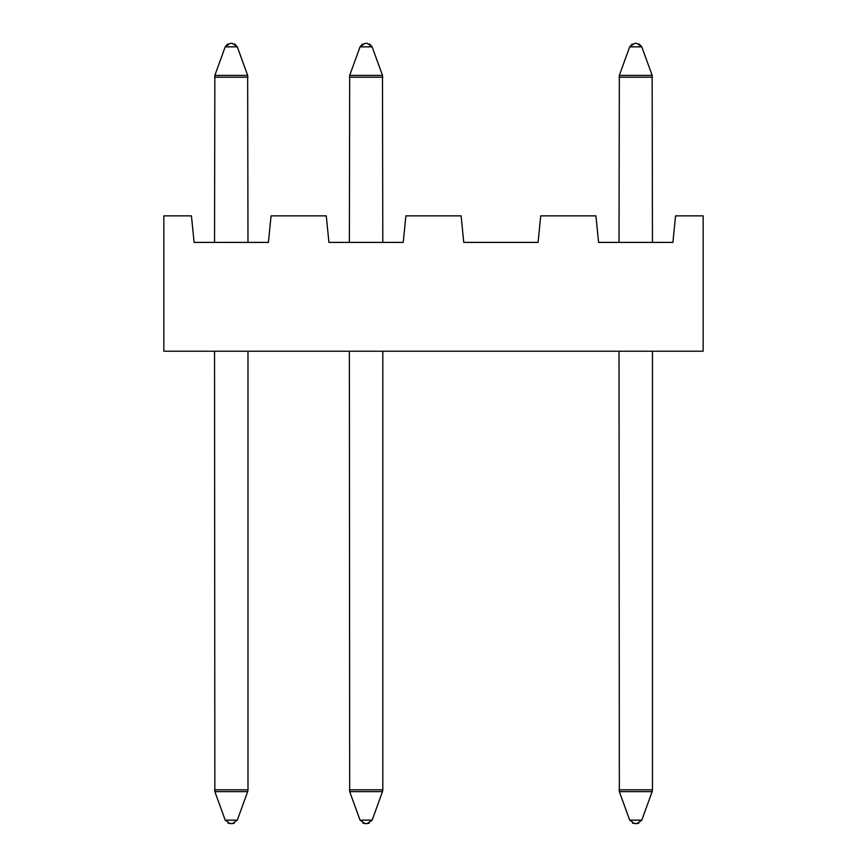 <?xml version="1.0" encoding="UTF-8"?>
<svg xmlns="http://www.w3.org/2000/svg" width="867" height="867" viewBox="0 0 867 867"><rect width="100%" height="100%" fill="white"/><g stroke="black" fill="none" stroke-linecap="round" stroke-linejoin="round"><path stroke-width="1.3" d="M163.841 351.222L703.159 351.222L703.159 215.861L675.556 215.861L672.9 242.402L598.588 242.402L595.932 215.861L540.726 215.861L538.071 242.402L463.758 242.402L461.103 215.861L405.897 215.861L403.242 242.402L328.929 242.402L326.274 215.861L271.068 215.861L268.412 242.402L194.1 242.402L191.444 215.861L163.841 215.861L163.841 351.222M234.632 43.881L237.309 46.851L225.214 46.851L230.199 43.35L232.313 43.35L237.309 46.851L247.659 75.386L214.853 75.386L225.214 46.851L227.75 43.946M214.539 242.402L214.853 75.386M247.984 242.402L247.659 75.386M227.978 823.162L232.313 823.65L237.309 820.149L225.214 820.149L214.853 791.614L247.659 791.614L247.984 789.804L247.984 351.222M225.214 820.149L230.199 823.65L234.307 823.26M247.659 791.614L237.309 820.149M214.539 351.222L214.853 791.614M369.461 43.881L372.138 46.851L360.043 46.851L365.029 43.35L367.142 43.35L372.138 46.851L382.488 75.386L349.683 75.386L360.043 46.851L362.579 43.946M349.368 242.402L349.683 75.386M382.802 242.402L382.488 75.386M362.807 823.162L367.142 823.65L372.138 820.149L360.043 820.149L349.683 791.614L382.488 791.614L382.802 789.804L382.802 351.222M360.043 820.149L365.029 823.65L369.136 823.26M382.488 791.614L372.138 820.149M349.368 351.222L349.683 791.614M639.109 43.881L641.786 46.851L629.691 46.851L634.687 43.35L636.801 43.35L641.786 46.851L652.147 75.386L619.341 75.386L629.691 46.851L632.238 43.946M619.016 242.402L619.341 75.386M652.461 242.402L652.147 75.386M632.466 823.162L636.801 823.65L641.786 820.149L629.691 820.149L619.341 791.614L652.147 791.614L652.461 789.804L652.461 351.222M629.691 820.149L634.687 823.65L638.795 823.26M652.147 791.614L641.786 820.149M619.016 351.222L619.341 791.614M214.539 77.196L247.984 77.196M247.984 789.804L214.539 789.804M349.368 77.196L382.802 77.196M382.802 789.804L349.368 789.804M619.016 77.196L652.461 77.196M652.461 789.804L619.016 789.804"/></g></svg>
